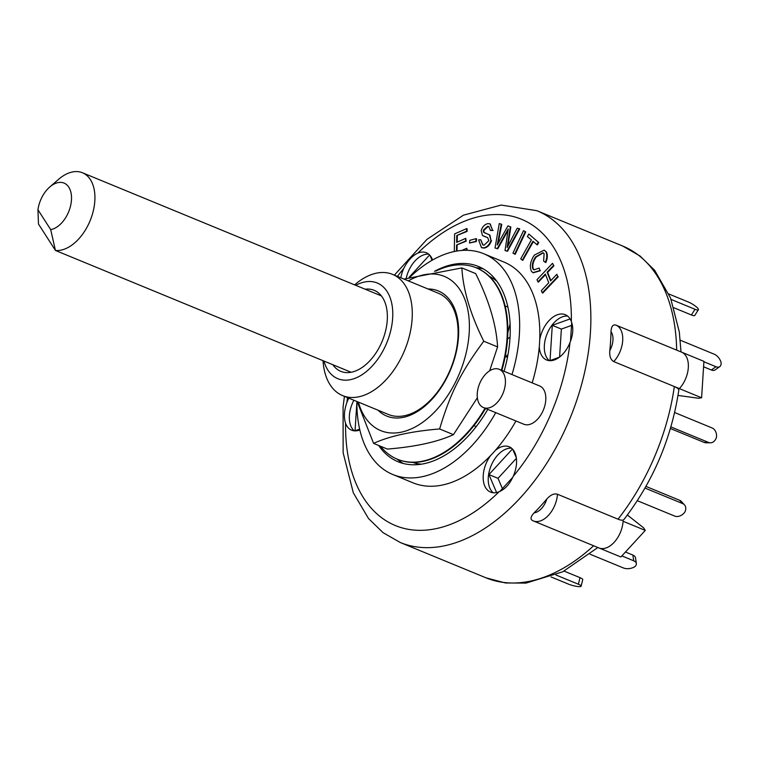 <?xml version="1.0" encoding="UTF-8"?>
<svg xmlns="http://www.w3.org/2000/svg" width="759" height="759" viewBox="0 0 759 759"><rect width="100%" height="100%" fill="white"/><g stroke="black" fill="none" stroke-linecap="round" stroke-linejoin="round"><path stroke-width="1.14" d="M50.682 229.597L37.95 209.759A24.838 15.189 112.4 0 1 49.733 187.018A24.838 15.189 112.4 0 1 71.517 197.387A24.838 15.189 112.4 0 1 50.682 229.597L55.435 250.451A41.403 25.322 -67.6 0 0 91.45 217.178A41.403 25.322 -67.6 0 0 82.475 172.767A41.403 25.322 -67.6 0 0 58.614 179.304L49.733 187.018M37.95 209.759L38.472 224.028L55.435 250.451L351.132 372.261M507.799 332.878L510.095 323.827M415.96 464.736L416.293 463.398A100.748 61.612 -67.6 0 0 421.406 464.185M505.096 305.934L507.894 307.091M507.486 357.252A15.18 2.742 -165.8 0 0 505.209 356.531M473.92 425.647L476.216 426.586M489.261 276.267A100.748 61.612 112.4 0 1 496.784 281.2M416.293 463.398A100.748 61.612 112.4 0 1 412.592 462.392M506.462 356.92L506.851 355.316L507.78 355.696M380.506 446.235A103.509 63.301 -67.6 0 0 397.327 459.195A103.509 63.301 -67.6 0 0 485.058 408.257M501.357 370.193A103.509 63.301 -67.6 0 0 476.178 267.785A103.509 63.301 -67.6 0 0 435.799 271.105M397.583 459.299A103.509 63.301 -67.6 0 0 397.83 459.404A103.509 63.301 -67.6 0 0 485.57 408.465M501.87 370.392A103.509 63.301 -67.6 0 0 476.68 267.984A103.509 63.301 -67.6 0 0 476.434 267.889M378.058 410.211A67.674 41.384 -67.6 0 0 403.712 417.27A67.674 41.384 -67.6 0 0 454.992 357.062A67.674 41.384 -67.6 0 0 438.958 291.219A67.674 41.384 -67.6 0 0 427.991 288.98M323.021 360.677L323.097 361.663A65.559 40.094 -67.6 0 0 342.622 395.61L388.447 414.49A65.559 40.094 -67.6 0 0 450.258 369.671A65.559 40.094 -67.6 0 0 439.025 293.534A65.559 40.094 -67.6 0 0 438.379 293.259L392.555 274.378A65.559 40.094 -67.6 0 0 354.785 284.729L354.614 284.872M358.39 402.109A83.405 51.005 -67.6 0 0 415.913 426.577A83.405 51.005 -67.6 0 0 468.341 341.313A83.405 51.005 -67.6 0 0 408.333 280.877M403.997 279.094L461.87 267.918C463.094 289.853 470.39 314.283 483.768 341.227C460.808 372.271 450.429 392.906 439.622 428.958C411.539 431.264 389.528 436.074 373.589 443.389L357.185 401.615M373.589 443.389L387.403 449.081C415.486 446.776 437.507 441.966 453.436 434.651L477.364 397.763M489.64 370.809L497.581 346.92C496.358 324.985 489.062 300.545 475.684 273.61L461.87 267.918M483.768 341.227L497.581 346.92M439.622 428.958L453.436 434.651M684.438 504.83L681.411 501.519A8.283 6.3 137.5 0 0 679.628 500.285L682.654 503.587A8.283 6.3 -42.5 0 1 684.438 504.83A8.283 6.3 -42.5 0 1 685.026 511.746A8.283 6.3 -42.5 0 1 674.647 516.073L637.342 500.703M645.008 488.084L682.654 503.587M645.956 486.415L679.628 500.285M636.346 563.539L635.52 557.837A8.283 4.554 171.8 0 0 632.883 555.076L633.708 560.787A8.283 4.554 -8.2 0 1 636.346 563.539A8.283 4.554 -8.2 0 1 635.046 566.518A8.283 4.554 -8.2 0 1 623.424 567.96L589.98 554.184M621.877 555.911L633.708 560.787M625.454 552.021L632.883 555.076M581.138 586.176L582.741 579.601A8.283 1.584 -166.3 0 0 580.009 577.656L578.396 584.231A8.283 1.584 13.7 0 1 581.138 586.176A8.283 1.584 13.7 0 1 579.952 586.679A8.283 1.584 13.7 0 1 568.586 584.164L551.015 576.925M555.892 574.961L578.396 584.231M564.089 571.1L580.009 577.656M668.888 293.999L688.432 302.054A8.283 1.803 -147.7 0 1 697.436 307.812A8.283 1.803 -147.7 0 1 698.375 309.748A8.283 1.803 -147.7 0 1 695.007 309.283L691.411 314.976A8.283 1.803 32.3 0 0 694.77 315.44L698.375 309.748M671.117 299.444L695.007 309.283M674.001 307.803L691.411 314.976M680.273 340.212L714.257 354.216A8.283 4.715 -125.3 0 1 721.05 362.375A8.283 4.715 -125.3 0 1 719.769 366.644A8.283 4.715 -125.3 0 1 715.974 366.73L711.344 370.003A8.283 4.715 54.7 0 0 715.139 369.918L719.769 366.644M703.906 361.758L715.974 366.73M703.584 366.806L711.344 370.003M674.647 412.535L712.141 427.981A8.283 6.357 -89.8 0 1 716.505 437.023A8.283 6.357 -89.8 0 1 710.424 442.81A8.283 6.357 -89.8 0 1 708.526 442.421L704.105 442.402A8.283 6.357 90.2 0 0 706.003 442.791L710.424 442.81M670.89 426.919L708.526 442.421M670.415 428.531L704.105 442.402M466.586 231.201L467.098 231.41L467.146 228.81L466.633 228.601L466.586 231.201L456.776 235.546L456.652 242.387L465.732 238.364L465.684 240.973L456.605 244.996L456.491 251.106M467.098 231.41L456.776 235.546M457.279 235.755L457.165 242.159M465.684 240.973L466.187 241.182L465.732 238.364M466.187 241.182L456.605 244.996M457.108 245.195L457.003 251.02M461.814 250.442L466.766 248.25L466.728 250.29M467.24 250.299L466.766 248.25M454.29 251.523L454.613 233.914L466.633 228.601M553.415 265.574L547.116 272.196L550.569 280.906L556.869 274.284L557.751 276.523L542.249 292.841L541.357 290.602L548.776 282.794L545.323 274.084L537.903 281.893L537.011 279.654L552.524 263.335L553.918 265.783L547.619 272.405L547.116 272.196M547.619 272.405L550.873 280.593M557.751 276.523L556.869 274.284M558.263 276.731L542.751 293.05L542.249 292.841M545.531 274.606L538.406 282.101L537.903 281.893M553.918 265.783L552.524 263.335M527.41 236.514L528.805 234.038L538.292 242.178L536.898 244.654L532.932 241.248L522.277 260.147L520.721 258.819L531.376 239.92L527.41 236.514M538.292 242.178L528.805 234.038M538.795 242.387L537.4 244.863L536.898 244.654M533.349 241.609L522.78 260.356L522.277 260.147M476.102 238.639L475.798 241.334L469.498 243.022L469.802 240.328L476.102 238.639L476.605 238.848L476.301 241.542L475.798 241.334M476.301 241.542L469.498 243.022M525.237 231.685L514.668 254.113L512.942 253.117L523.511 230.689L525.74 231.893L515.181 254.322L514.668 254.113M525.74 231.893L523.511 230.689M531.461 271.399C529.365 266.58 530.332 261.143 534.374 255.081L544.108 250.138L545.768 251.523C547.277 254.436 547.125 258.041 545.323 262.329L543.643 261.115L544.099 253.677L542.989 252.7L535.636 256.865C532.486 261.513 531.594 265.555 532.96 268.999L533.985 269.834L539.184 268.06L539.972 270.498L532.979 272.642L531.461 271.399M544.355 250.242L545.768 251.523M546.271 251.732C547.78 254.644 547.637 258.25 545.825 262.538L545.323 262.329M543.235 252.813L536.148 257.073C532.989 261.722 532.097 265.764 533.463 269.208L532.96 268.999M539.972 270.498L539.184 268.06M533.463 269.208L534.241 269.929M540.474 270.707L533.235 272.737M484.128 245.148L488.843 240.66L487.667 237.633L482.439 235.499L481.178 230.565C482.563 226.524 484.859 224.199 488.084 223.592L489.944 223.877L492.572 230.281L490.456 230.461L488.749 226.476L487.61 226.324L483.341 230.167L483.521 232.207L489.403 234.844L490.988 240.347C489.527 244.645 487.079 247.149 483.654 247.88L481.462 247.595L478.597 239.891L480.713 239.711L482.771 244.929L484.128 245.148M487.582 237.595L484.043 236.286M490.191 223.99L492.572 230.281M493.075 230.489L490.456 230.461M488.995 226.599L487.61 226.324M488.113 226.533L483.853 230.375L483.341 230.167M483.853 230.375L484.024 232.415L483.521 232.207M488.9 234.588L489.403 234.844M484.024 232.415L485.58 233.355M489.906 235.053L490.988 240.347M491.5 240.556C490.029 244.853 487.582 247.358 484.166 248.089L483.654 247.88M484.166 248.089L481.718 247.69M483.037 245.024L480.713 239.711M501.244 224.114L498.189 240.053A598.832 366.199 112.4 0 1 497.24 245.005L507.98 225.831L510.342 226.808L507.107 247.529L517.23 228.193L519.222 228.706L507.021 251.068L505.02 250.555L508.245 228.971L497.259 248.572L495.029 248.003L499.251 223.601L501.756 224.322L498.691 240.261A598.832 366.199 112.4 0 1 498.046 243.658M510.342 226.808L507.98 225.831M510.845 227.017L508.9 239.208L508.388 239M508.9 239.208L507.961 245.954M507.021 251.068L507.524 251.276L519.725 228.914L519.222 228.706M507.524 251.276L505.02 250.555M507.951 230.622L497.771 248.781L497.259 248.572M497.771 248.781L495.029 248.003M616.08 325.175C612.987 324.159 611.299 326.332 611.014 331.674A15.873 9.706 112.4 0 1 609.809 350.535C609.316 356.094 610.634 359.775 613.756 361.588A22.77 13.928 -67.6 0 0 622.693 340.582A22.77 13.928 -67.6 0 0 616.08 325.175L703.925 361.36L701.601 397.773L698.546 398.257L678.015 395.43M609.809 350.535A179.418 109.723 -67.6 0 0 611.014 331.674M557.448 494.232C554.079 493.255 550.512 494.877 546.755 499.09A15.873 9.706 112.4 0 1 534.108 512.856C530.389 516.936 530.038 519.583 533.046 520.797A22.77 13.928 -67.6 0 0 533.302 520.911A22.77 13.928 -67.6 0 0 557.448 494.232L618.035 519.184C621.08 520.399 623.035 520.532 623.889 519.583M598.68 547.837A22.77 13.928 -67.6 0 0 598.936 547.951L533.046 520.797M534.108 512.856A179.418 109.723 -67.6 0 0 546.755 499.09M627.389 515.019L643.566 527.79L645.292 530.418L623.082 521.262A22.77 13.928 -67.6 0 1 598.936 547.951M678.802 390.259C678.869 389.073 677.389 387.83 674.334 386.54L701.601 397.773M599.202 548.055L620.89 556.983L645.292 530.418M559.582 357.053L561.366 329.083L571.508 325.431M502.401 488.606L498.018 478.331L516.386 458.332M429.926 255.318L432.051 260.29M359.652 429.12L355.051 430.77L356.882 402.223M559.392 357.195L550.028 360.572L552.286 325.336L570.085 318.922M552.286 325.336L561.366 329.083M571.698 322.518L570.493 341.246M512.742 449.337L516.291 457.649M512.742 477.354L499.783 491.462M510.039 337.224L507.913 338.732L507.648 336.882M613.756 361.588L679.381 388.617A22.77 13.928 -67.6 0 0 688.318 367.612A22.77 13.928 -67.6 0 0 681.715 352.204L676.667 350.127A179.418 109.723 112.4 0 0 622.722 246.049L536.898 210.698L501.177 205.063L463.474 215.167L427.013 239.313L394.357 275.128M409.054 277.358L429.613 254.977M496.595 492.544L488.929 474.584L498.018 478.331M488.929 474.584L512.429 448.996M353.893 400.259A24.497 14.981 -67.6 0 0 350.62 425.41A24.497 14.981 -67.6 0 0 354.32 430.846M359.851 429.992A24.497 14.981 112.4 0 1 351.645 430.182A24.497 14.981 112.4 0 1 345.573 423.332C343.666 417.298 344.112 410.296 346.91 402.346A24.497 14.981 112.4 0 1 348.846 398.181M511.566 448.208A24.497 14.981 -67.6 0 0 491.064 465.817A24.497 14.981 -67.6 0 0 493.217 492.752M515.94 420.979A119.381 73.006 112.4 0 1 495.191 450.561A24.497 14.981 112.4 0 1 509.204 446.795A24.497 14.981 112.4 0 1 513.16 476.443C509.706 484.157 505.02 489.261 499.09 491.756A24.497 14.981 112.4 0 1 490.542 492.098A24.497 14.981 112.4 0 1 490.58 455.59A119.381 73.006 112.4 0 1 412.991 482.819L392.792 474.498A119.381 73.006 112.4 0 1 356.882 401.492M495.191 450.561A119.381 73.006 112.4 0 1 490.58 455.59M567.647 316.095A24.497 14.981 -67.6 0 0 544.336 348.77A24.497 14.981 -67.6 0 0 549.298 360.639M410.069 277.035A119.381 73.006 112.4 0 1 483.739 253.734L503.929 262.045A119.381 73.006 112.4 0 1 539.725 339.804A24.497 14.981 112.4 0 1 565.284 314.681A24.497 14.981 112.4 0 1 571.356 321.531C573.605 327.717 573.159 334.71 570.009 342.518A24.497 14.981 112.4 0 1 546.622 359.984A24.497 14.981 112.4 0 1 539.288 346.692A119.381 73.006 112.4 0 1 532.173 382.878M539.725 339.804A119.381 73.006 112.4 0 1 539.288 346.692M428.75 254.189A24.497 14.981 -67.6 0 0 406.198 278.306M400.847 277.794A24.497 14.981 112.4 0 1 403.76 268.42C407.564 260.859 412.26 255.745 417.829 253.098A24.497 14.981 112.4 0 1 426.378 252.766A24.497 14.981 112.4 0 1 432.583 259.986M499.213 369.301L539.602 385.942A20.702 12.656 112.4 0 1 543.416 409.907A20.702 12.656 112.4 0 1 523.824 424.224L483.445 407.583A20.702 12.656 112.4 0 1 477.809 400.192A20.702 12.656 112.4 0 1 482.961 377.46A20.702 12.656 112.4 0 1 499.213 369.301A20.702 12.656 112.4 0 1 499.413 369.386A20.702 12.656 112.4 0 1 502.961 393.437A20.702 12.656 112.4 0 1 483.445 407.583M506.851 355.316L507.856 355.316M495.75 412.659A119.381 73.006 112.4 0 1 392.792 474.498M483.739 253.734A119.381 73.006 112.4 0 1 511.974 374.557M434.518 271.314A105.577 64.562 112.4 0 1 478.483 266.494A105.577 64.562 112.4 0 1 479.517 266.931A105.577 64.562 112.4 0 1 504.061 371.303M487.781 409.376A105.577 64.562 112.4 0 1 398.048 461.738A105.577 64.562 112.4 0 1 378.665 445.476M342.622 395.61A65.559 40.094 -67.6 0 0 404.433 350.8A65.559 40.094 -67.6 0 0 393.2 274.654A65.559 40.094 -67.6 0 0 392.555 274.378M355.705 285.327A51.754 31.65 112.4 0 1 377.716 283.202A51.754 31.65 112.4 0 1 378.466 358.22A51.754 31.65 112.4 0 1 323.922 361.047M365.145 289.217A43.823 26.793 112.4 0 1 374.178 290.317A43.823 26.793 112.4 0 1 374.614 290.507A43.823 26.793 112.4 0 1 382.119 341.398A43.823 26.793 112.4 0 1 340.8 371.36A43.823 26.793 112.4 0 1 332.831 364.718M403.247 463.464A105.577 64.562 112.4 0 1 397.175 459.138M476.026 267.718A105.577 64.562 112.4 0 1 483.388 268.923M536.148 257.073L535.636 256.865M498.691 240.261L498.189 240.053M507.154 232.026L506.651 231.818M674.334 386.54A179.418 109.723 112.4 0 1 618.035 519.184M593.623 545.759A179.418 109.723 112.4 0 1 486.045 577.836L400.221 542.486A179.418 109.723 -67.6 0 0 507.799 510.399A179.418 109.723 -67.6 0 0 589.648 341.901A179.418 109.723 -67.6 0 0 538.653 211.448A179.418 109.723 -67.6 0 0 536.898 210.698M499.09 491.756A165.614 101.279 112.4 0 1 494.688 495.95A165.614 101.279 112.4 0 1 345.573 423.332M346.91 402.346A165.614 101.279 112.4 0 1 347.499 397.621M397.431 276.39A165.614 101.279 112.4 0 1 403.76 268.42M417.829 253.098A165.614 101.279 112.4 0 1 571.356 321.531M570.009 342.518A165.614 101.279 112.4 0 1 513.16 476.443M381.379 295.896L82.475 172.767M397.327 459.195L397.83 459.404M476.178 267.785L476.68 267.984M544.108 250.138L544.611 250.347M532.979 272.642L533.482 272.851M483.787 236.182L484.289 236.391M489.944 223.877L490.447 224.085M488.663 234.493L489.166 234.702M481.462 247.595L481.965 247.804M678.812 390.145C671.525 438.218 653.195 481.396 623.822 519.668M597.874 547.505L562.637 571.831L526.025 583.092L505.447 582.978L486.045 577.836M344.415 396.359L343.087 406.89L343.134 452.753L353.324 492.838L368.532 518.549L383.067 532.657L400.221 542.486M680.994 351.91L679.324 332.053L670.567 298.031L654.628 270.261L640.008 255.982L622.722 246.049"/></g></svg>
